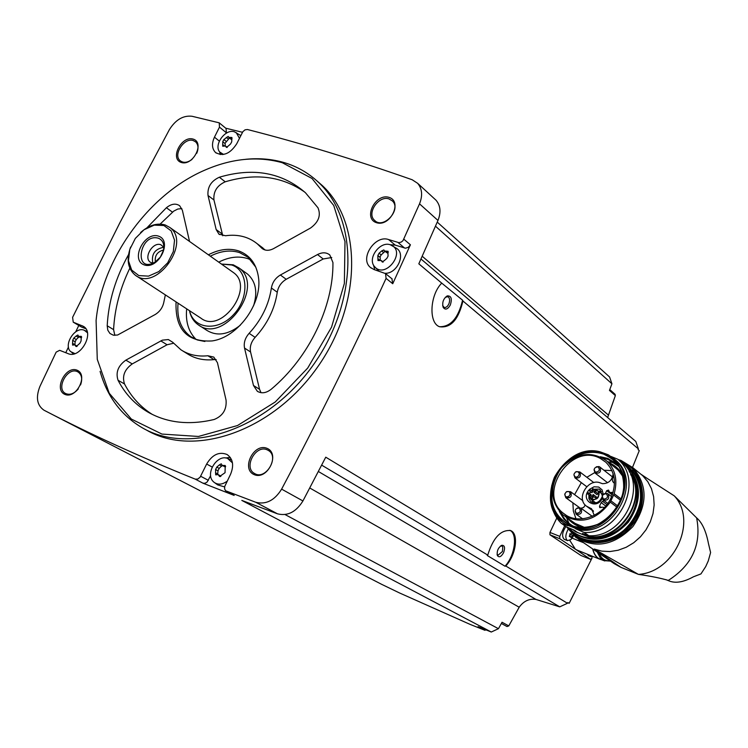 <?xml version="1.0" encoding="UTF-8"?>
<svg xmlns="http://www.w3.org/2000/svg" width="748" height="748" viewBox="0 0 748 748"><rect width="100%" height="100%" fill="white"/><g stroke="black" fill="none" stroke-linecap="round" stroke-linejoin="round"><path stroke-width="1.12" d="M564.693 525.713L559.766 536.363L559.775 538.728L590.527 559.345L580.859 555.437L549.948 534.792L549.958 532.445L556.821 517.962M590.527 559.345L592.033 558.092L569.135 603.337L567.826 602.542L567.47 603.271L505.788 566.002C516.055 555.138 518.99 533.623 510.632 530.584C500.758 529.631 493.138 537.812 487.752 555.1L325.754 457.187L302.931 500.954L281.622 489.136C318.975 418.684 353.785 348.437 386.08 278.378L385.538 273.59L374.103 269.579L370.344 267.401C359.339 258.499 375.131 234.47 388.633 239.566L398.927 242.661L401.33 242.034L403.004 240.622L419.525 203.839C422.807 195.565 422.181 188.72 417.646 183.316L412.167 179.744C354.898 159.633 299.995 142.887 247.438 129.516L245.026 129.843L242.829 131.713L236.751 143.728C230.178 153.808 223.11 156.734 215.546 152.527C211.908 148.749 211.544 143.635 214.452 137.174L219.482 127.132L219.211 122.831L192.021 116.267C183.148 115.276 175.602 119.745 169.375 129.656L120.035 222.437L72.603 317.339L73.239 322.182L83.346 326.324C95.211 332.729 80.186 359.423 67.975 353.58L59.653 350.326L56.165 352.121L39.925 386.407C35.605 397.403 36.97 405.341 44.02 410.231L44.123 410.278C90.078 434.111 140.456 457.065 195.247 479.141L197.79 479.057L200.118 477.168L206.644 464.041C212.357 454.55 219.183 451.381 227.121 454.532C233.011 458.889 234.152 465.471 230.562 474.279L224.737 486.424L224.587 488.846L225.55 490.744L255.816 502.291C266.007 504.816 274.61 500.431 281.622 489.136M420.984 258.995L635.791 441.442L638.381 448.894L638.072 449.623L639.269 450.633L632.518 467.369M638.381 448.894L462.928 300.986C458.524 319.676 450.735 328.26 439.553 326.736C428.436 323.052 429.857 294.927 441.741 283.127L418.824 263.81L437.973 220.454C441.18 212.31 440.535 205.569 436.028 200.212L434.485 198.79M391.896 278.733L392.737 283.735L410.409 244.792L403.873 239.22M509.874 530.304C517.934 533.866 514.933 555.558 505.022 566.227L487.238 555.493L487.752 555.1M567.47 603.271L559.738 606.852L321.659 465.134M505.022 566.227L505.788 566.002M441.741 283.127L462.573 300.191C458.346 318.031 450.67 326.876 439.544 326.736M462.928 300.986L462.573 300.191M437.253 222.109L609.573 376.973L611.929 383.789L609.461 390.409L615.352 395.608L615.034 394.243M615.352 395.608L607.638 417.534M611.929 383.789L435.476 226.186M608.171 414.888L422.209 256.255M44.123 410.278L381.751 584.384L399.441 592.921L470.071 624.374L484.928 630.293L485.863 629.844M559.738 606.852L535.933 599.419C529.257 598.447 523.675 601.055 519.187 607.226L508.771 625.908L507.032 626.553L501.356 623.477M316.535 180.539L322.444 185.682C362.817 223.128 361.752 306.054 316.451 368.624C271.589 431.531 194.153 457.841 146.73 430.212L144.663 429.09M388.923 197.332C402.845 201.296 390.325 227.13 376.581 222.736C362.808 218.603 375.225 193.115 388.923 197.332M193.115 139.081C205.055 142.466 193.124 166.271 181.353 162.494C169.544 158.969 181.371 135.453 193.115 139.081M77.063 370.195C88.638 374.776 76.305 399.395 64.908 394.411C53.473 389.68 65.702 365.379 77.063 370.195M266.989 448.314C280.519 453.681 267.541 480.478 254.198 474.653C240.828 469.108 253.694 442.694 266.989 448.314M285.082 514.568L498.449 628.694L491.286 632.023L478.066 626.684L484.928 630.293M491.286 632.023L241.81 500.412L277.48 513.82C287.559 516.335 296.04 512.053 302.931 500.954M210.637 475.681L207.14 482.03L205.064 483.273L202.979 483.199L234.18 495.419L226.551 491.389M78.783 325.464L75.744 331.785M68.461 347.016L65.777 352.682M242.464 132.284L225.737 128.189M267.13 449.81L268.289 450.399C279.948 456.748 265.634 480.721 254.498 473.475C243.165 467.65 255.629 444.34 267.13 449.81M78.306 388.885C74.117 393.813 69.854 395.346 65.534 393.495C55.614 388.68 67.357 366.847 77.287 371.606L78.063 371.99C81.794 374.673 82.626 378.984 80.56 384.94M192.021 159.418C187.533 162.737 183.625 163.204 180.287 160.82C172.601 155.126 184.092 137.202 193.274 140.568L195.63 141.868C198.342 144.607 198.716 148.403 196.752 153.275M389.007 198.921L392.391 200.941C401.835 209.636 383.238 229.758 374.505 220.314C366.389 213.32 378.684 195.172 389.007 198.921M519.187 607.226L309.756 487.986M498.449 628.694L502.039 622.252L508.771 625.908M535.933 599.419L318.368 471.492M245.681 159.305C259.173 157.95 271.991 159.043 284.137 162.597C297.265 166.495 308.784 173.153 318.713 182.549C359.134 220.052 358.012 303.202 312.552 365.987C267.541 429.109 189.917 455.551 142.429 427.884C121.335 415.542 107.216 396.702 100.073 371.345M282.286 162.718L312.028 178.482L333.73 205.476L344.996 241.567L344.361 283.483L331.56 327.128L307.718 368.053L275.236 401.994L237.518 425.528L198.463 436.458L161.942 434.074L131.339 419.058L109.245 393.252L97.268 359.349L96.09 320.49C101.99 259.201 148.151 194.966 203.821 170.572C231.282 158.426 257.434 155.808 282.286 162.718M249.131 333.337C245.092 337.956 243.558 342.865 244.531 348.054L253.488 385.501L257.34 391.298C261.622 393.775 266.223 393.102 271.159 389.278C308.709 357.955 333.524 306.643 332.935 262.567L329.812 254.975C326.39 252.263 322.295 252.123 317.517 254.554L280.388 275.012C275.404 278.022 272.403 282.351 271.393 288.008C268.841 304.81 261.417 319.92 249.131 333.337L255.133 337.357C267.373 323.996 274.75 308.961 277.265 292.234L271.393 288.008M208.383 254.806C219.061 249.224 229.15 247.925 238.649 250.907C249.636 254.937 256.209 263.511 258.378 276.648C262.903 302.875 238.154 337.32 212.189 340.929C187.065 342.341 175.023 329.326 176.061 301.893M317.975 207.785L305.474 192.76C281.977 172.423 253.273 167.243 219.342 177.229C211.086 181.016 207.308 187.103 208.009 195.49L216.163 229.552L218.958 234.152L225.531 235.742C237.873 234.059 248.429 236.723 257.209 243.745L262.071 248.448C265.288 250.851 269.14 250.907 273.628 248.588L310.411 228.112C318.611 222.175 321.135 215.396 317.975 207.785M189.543 241.445L182.353 210.216L179.66 205.728C175.752 203.119 171.329 203.793 166.393 207.748L146.991 227.757M165.355 294.89L163.887 301.94C162.793 307.447 159.885 311.645 155.154 314.543L117.586 335.029L113.35 335.197L109.919 333.458L107.787 330.158L107.198 325.773C108.488 301.538 115.594 277.845 128.497 254.675M172.676 342.247L180.979 349.83C188.664 354.833 197.631 356.805 207.869 355.749L213.797 357.095L217.444 362.696L226.055 400.105C226.831 409.483 222.848 415.953 214.106 419.516C189.01 425.397 166.944 422.919 147.889 412.064C135.098 404.518 125.15 393.916 118.053 380.283C115.51 372.429 118.109 365.725 125.842 360.153L162.335 340.162L168.356 339.545L172.676 342.247M210.328 256.181C220.669 250.917 230.431 249.729 239.603 252.618L247.999 257.209L255.816 267.204M204.877 341.481L197.435 339.975L190.871 336.712C180.951 329.372 176.687 318.199 178.061 303.202M218.725 262.137C229.01 256.91 238.724 255.751 247.869 258.649L250.823 259.837M196.163 339.508C188.589 331.972 185.429 321.743 186.673 308.84M246.092 273.02L247.504 274.03C255.825 281.435 257.836 292.066 253.535 305.923M240.258 325.277C228.159 334.767 217.06 336.488 206.972 330.448L199.22 325.427M221.455 264.072L233.217 264.801L238.939 267.906C265.671 286.531 223.736 344.893 198.127 324.716C193.61 321.472 190.721 316.797 189.478 310.682M221.492 264.091L231.684 264.988C248.317 270.243 249.608 297.695 233.628 314.553C218.005 331.803 193.657 329.391 189.515 310.701M232.45 271.87L233.563 272.655C255.105 287.531 221.389 334.45 200.875 318.143L136.295 275.862M140.596 232.516C148.889 225.213 157.089 222.689 165.186 224.961L169.749 227.411C191.731 242.567 156.248 291.954 135.369 275.255C127.786 268.915 126.206 259.491 130.629 247.008M163.896 225.522L171.161 230.87L174.536 240.164L173.312 251.571L167.702 262.8L158.838 271.58L148.515 276.134L138.819 275.582L131.676 270.075L128.46 260.743L129.778 249.458L135.332 238.416L144.037 229.748L154.219 225.139L163.896 225.522M158.576 236.162C172.919 240.847 158.314 270.093 144.177 264.886C130.021 259.977 144.495 231.179 158.576 236.162M158.398 238.21C162.896 240.145 164.579 244.222 163.438 250.412L160.343 257.125L154.995 262.165C133.219 274.469 139.306 232.693 158.398 238.21M160.857 244.755L163.849 247.279C154.808 248.925 151.143 254.255 152.854 263.249L150.357 262.249C143.177 257.649 152.901 241.464 160.857 244.755M155.332 261.95C154.602 255.62 157.332 251.646 163.522 250.028M331.766 257.518L323.211 258.967L286.213 279.294C281.257 282.286 278.275 286.606 277.265 292.234M255.133 337.357C251.113 341.948 249.589 346.829 250.571 351.999L259.556 389.306L261.015 392.691M304.773 192.124C282.089 176.238 255.573 172.797 225.223 181.801C216.995 185.56 213.236 191.619 213.947 199.978L222.773 235.77M265.185 250.019L260.182 245.961M181.82 208.589L177.781 209.047L173.723 211.123L160.137 224.091M129.815 268.205C120.035 288.476 114.622 308.952 113.593 329.634L114.809 335.366M182.755 350.934L187.206 353.692C194.882 358.685 203.821 360.658 214.031 359.62L207.869 355.749M216.2 359.61L214.031 359.62M173.517 343.257L167.084 344.763L132.246 363.911C124.542 369.447 121.961 376.122 124.505 383.948C131.209 396.795 140.474 406.959 152.302 414.429M389.998 244.69L395.234 245.12L405.491 248.214L408.324 247.308L410.409 244.792M373.476 265.007L374.795 269.804M392.345 245.718C404.939 252.936 386.361 277.517 375.664 267.784L374.243 266.269C367.408 257.948 380.171 240.912 390.344 244.792L396.3 248.214C406.201 253.609 397.3 273.759 385.173 273.3M378.787 271.103L375.758 267.868M219.65 151.919L220.249 154.574M226.055 128.45L226.401 133.135M223.577 154.443L219.781 152.078C213.404 145.056 225.307 128.516 234.395 131.779L240.809 135.584M73.332 322.238L81.467 327.016L73.613 322.369M85.814 328.727L81.467 327.016M230.262 457.393L225.522 457.972M233.563 495.092L234.18 495.419M224.615 486.911L217.724 484.91L215.013 482.974M387.932 252.908L388.119 251.291L384.425 250.991L383.864 249.916L381.723 250.935L379.077 253.217L377.843 255.545L377.964 260.547L381.256 260.519L382.116 261.856L384.135 260.743L386.791 258.453L388.062 256.153L387.932 252.908M236.209 132.602L239.454 138.296M226.84 147.478L226.008 146.814L226.307 147.263L228.103 146.169L230.524 144.018L231.702 141.877L231.927 137.501L228.673 137.361L228.205 136.398L223.876 139.53L222.736 141.699M224.232 145.804L222.698 144.57L222.782 141.727M222.698 144.57L222.698 146.225L225.522 146.028L226.008 146.814M74.894 353.598L70.611 351.597C63.075 344.772 75.183 325.997 84.337 330.289L87.413 332.757M81.214 338.049L81.345 336.376L78.624 336.394L77.895 335.001L76.146 336.03L73.79 338.115L72.668 340.34L72.593 345.109L74.819 344.809L75.997 346.474L77.558 345.333L79.924 343.239L81.046 341.004L81.214 338.049M227.233 481.114C222.324 484.741 217.892 485.106 213.919 482.189L213.358 481.665C204.849 473.961 216.929 454.111 227.504 458.384L232.469 462.89M225.167 467.378L225.195 465.49L222.25 465.471L221.249 463.807L219.36 464.901L216.77 467.117L215.583 469.538L215.686 474.83L218.145 474.587L219.594 476.513L225.054 472.689L225.167 467.378M384.519 251.085L387.67 253.198M380.264 260.108L380.171 257.452L378.058 255.723L380.171 257.452M384.921 251.403L381.162 254.928L379.891 257.219M222.25 465.471L225.438 467.033M220.95 476.158L218.145 474.587M222.165 465.415L219.164 468.416L217.986 470.829L217.677 474.428M78.624 336.394L81.308 337.956M79.082 336.665L76.259 339.555L75.146 341.78L74.875 344.847M228.673 137.361L231.3 139.446M225.251 145.832L225.111 143.616L222.885 141.811M229.486 138.034L224.905 143.448M564.366 539.392L564.235 539.336C561.626 536.503 562.187 532.249 565.927 526.564M569.789 540.393L575.38 549.2L577.428 550.238M588.526 555.661L587.189 554.165M573.707 535.68L570.967 539.542L567.48 540.636C565.105 538.504 565.32 534.736 568.106 529.322M571.425 533.455L570.687 534.642L572.903 535.521L570.883 537.597L570.574 536.512L569.518 536.662L569.995 533.539M593.594 556.736L591.593 556.895L590.378 555.446M570.687 534.642L569.985 535.035M569.714 535.446L569.49 535.998L571.706 536.877M592.79 549.013C594.09 554.137 596.399 557.466 599.718 558.99L600.335 559.233M645.524 477.364L674.21 495.821C697.837 520.664 674.546 572.295 638.437 574.389L594.249 549.051L601.86 551.145L609.938 551.547L618.157 550.238L626.198 547.265L633.724 542.739L640.419 536.84L646.01 529.808L650.264 521.936L653.013 513.539L654.145 504.965L653.612 496.579L651.461 488.696L647.777 481.656L642.728 475.719L639.175 472.829M674.21 495.821L696.631 517.878C701.708 544.235 692.265 565.077 668.31 580.401C660.587 578.12 650.629 576.119 638.437 574.389L620.98 567.367L614.295 563.721L578.372 539.149M696.631 517.878C702.129 522.553 706.065 531.117 708.459 543.572L710.6 552.52L708.263 560.935L705.71 566.591L708.263 560.935M705.71 566.591L700.951 573.912L693.471 576.773C683.971 582.028 676.005 583.477 669.582 581.112L668.31 580.401M592.622 548.901C593.912 554.184 596.25 557.606 599.644 559.167L601.785 559.822M583.552 542.702L572.211 538.177M568.966 523.245L566.376 517.289M607.825 461.815L614.323 462.61M551.725 505.704C553.268 512.763 556.503 518.691 561.439 523.478L566.255 526.788L574.23 530.192L577.428 532.398L575.427 531.66L588.031 536.653L582.486 533.455L588.882 535.736C623.982 537.934 648.694 484.592 622.738 463.274L618.222 459.609C644.262 481.001 619.4 534.624 584.16 532.454L588.882 535.736M592.622 451.035L595.773 451.147M561.439 523.478L567.769 525.732L564.88 523.843M566.301 524.713L562.992 522.515C532.165 501.366 563.384 442.04 599.99 451.783L608.32 454.812L614.594 459.281C642.476 482.039 609.714 538.532 574.595 527.985L566.301 524.713L567.769 525.732M600.279 456.71L607.797 458.412L617.39 464.228M571.379 525.732L563.936 519.271L559.326 511.454M613.743 458.524L615.987 460.413C643.841 483.143 611.135 539.542 576.063 529.004L584.16 532.454M574.595 527.985L576.063 529.004M617.857 459.272L611.06 456.476M613.631 495.008L614.155 493.671C617.857 480.45 615.454 469.594 606.937 461.105C591.556 450.436 576.334 452.774 561.243 468.117C549.238 486.013 549.827 501.618 563.01 514.933C580.317 524.909 596.072 520.636 610.265 502.132L613.631 495.008L620.7 500.412M611.172 497.504C616.82 483.423 615.043 471.67 605.852 462.236L600.457 458.515C570.967 441.713 536.176 494.119 563.899 513.652C577.662 525.199 602.935 516.737 611.172 497.504M575.96 518.691L573.342 511.127L572.893 502.834M574.576 494.643L581.327 482.628M586.843 477.28L594.651 472.643M603.945 470.24L611.92 470.614M581.037 508.247L583.655 507.462L585.226 505.031M593.706 482.628L593.052 482.011M606.918 504.61L602.57 501.356L601.177 502.628L599.503 506.256L599.756 507.658L602.299 507.107L604.253 507.77M602.57 501.356L603.963 500.534M613.089 492.399L609.685 492.483L608.545 490.099L606.675 490.688L605.469 493.306M589.574 489.314L593.977 486.817L598.652 487.032L602.093 489.846L603.271 494.391M602.224 498.477C596.493 510.501 580.13 500.44 588.713 490.258M613.715 475.943C611.658 478.972 611.911 481.432 614.473 483.32M594.239 515.344L591.565 508.827L586.329 506.078C575.623 498.271 588.311 477.645 600.522 482.974L602.43 483.685C608.676 483.601 612.247 480.291 613.126 473.764M591.032 508.434L591.5 508.771M593.734 489.267L598.634 489.08L600.307 490.071L602.327 495.877M602.112 496.896C599.466 502.591 595.707 504.189 590.827 501.684L588.91 498.692L588.919 494.877M589.387 493.558L590.537 491.698M591.472 490.716L592.435 489.968M592.949 502.778L592.014 500.103M598.624 491.268L601.457 491.408M595.773 502.88L591.144 499.468M591.135 494.877L591.051 496.055M592.64 491.623L591.939 492.745L588.891 490.464M596.25 496.822L595.548 497.953L592.5 495.681M597.755 493.558L597.044 494.69L594.015 492.408M595.941 490.959L595.875 492.128M592.94 497.485L592.238 498.607L589.19 496.345M589.845 495.185L589.144 496.307L590.116 495.999L589.845 495.185M592.865 488.64L592.154 489.762L593.127 489.454L592.865 488.64M594.669 491.249L593.968 492.371L594.941 492.062L594.669 491.249M593.164 494.522L592.453 495.653L593.435 495.335L593.164 494.522M589.546 489.304L588.844 490.426L589.817 490.118L589.546 489.304M588.04 492.567L587.339 493.699L588.311 493.39L588.04 492.567M604.262 493.755L607.245 493.446L608.124 493.97C609.751 498.757 608.096 500.749 603.169 499.945L602.196 496.494M606.198 493.699C608.507 496.709 607.666 498.523 603.692 499.15C601.392 496.139 602.224 494.325 606.198 493.699M614.473 482.301L614.033 477.514M596.296 466.808L599.055 466.574L599.971 467.126C601.476 471.876 599.812 473.83 594.969 472.97L594.034 469.697M598.017 466.808C600.289 469.753 599.457 471.549 595.53 472.194C593.258 469.248 594.08 467.453 598.017 466.808M576.24 471.651L579.812 471.932C581.392 476.616 579.765 478.589 574.941 477.841L573.95 474.671M577.905 471.661L579.326 473.381L578.746 475.831L576.596 477.159L575.427 477.028L574.006 475.307L574.034 474.054L575.549 471.969L577.905 471.661M577.129 507.986L580.859 508.116C582.617 512.801 581.037 514.83 576.128 514.203L575.044 510.884M579.027 507.939C581.29 510.94 580.448 512.745 576.521 513.352C574.268 510.351 575.109 508.546 579.027 507.939M566.965 491.52L570.565 491.716C572.257 496.373 570.677 498.383 565.825 497.738L564.759 494.55M568.714 491.511L569.639 492.184L570.107 494.503L568.583 496.607L566.227 496.896L565.301 496.223L564.843 493.904L566.367 491.801L568.714 491.511M450.277 305.1C447.65 309.457 445.284 310.214 443.162 307.381C441.975 302.482 443.33 298.648 447.239 295.89C451.278 295.703 452.288 298.77 450.277 305.1M445.331 297.274L447.93 296.713C449.885 298.087 450.146 300.612 448.725 304.296L447.248 306.437L445.471 307.522L444.134 307.437L442.657 305.539M503.572 552.697C501.197 556.821 499.14 557.793 497.411 555.605C496.644 551.173 498.093 547.732 501.768 545.292C504.713 545.236 505.311 547.704 503.572 552.697M500.403 546.087L501.908 545.984L502.787 546.975L502.432 551.491L497.972 555.297L497.055 554.184M437.973 220.454L419.525 203.839M392.737 283.735L386.08 278.378M277.48 513.82L255.816 502.291M202.979 483.199L195.247 479.141M323.211 258.967L317.517 254.554M286.213 279.294L280.388 275.012M250.571 351.999L244.531 348.054M259.556 389.306L253.488 385.501M225.223 181.801L219.342 177.229M213.947 199.978L208.009 195.49M222.128 233.928L216.163 229.552M263.745 249.505L261.211 247.607M172.461 212.133L166.393 207.748M113.593 329.634L107.198 325.773M124.505 383.948L118.053 380.283M132.246 363.911L125.842 360.153M167.084 344.763L160.811 340.892M404.603 248.065L398.039 242.511M395.234 245.12L388.633 239.566M219.323 141.101L214.452 137.174M226.522 132.901L219.482 127.132M84.253 326.979L82.028 325.67M212.18 467.042L206.644 464.041M208.365 480.328L200.66 476.252M388.268 252.422L386.735 251.15M382.714 262.127L381.789 261.37M379.713 260.192L377.936 258.743M381.162 254.928L379.077 253.217M383.799 252.656L381.723 250.935M225.653 466.313L224.101 465.462M220.445 476.56L219.042 475.812M217.892 474.101L215.489 472.811M217.986 470.829L215.583 469.538M219.164 468.416L216.77 467.117M221.745 466.21L219.36 464.901M81.691 337.152L80.335 336.357M76.717 346.539L75.548 345.866M74.968 344.725L72.491 343.304M75.146 341.78L72.668 340.34M76.259 339.555L73.79 338.115M78.615 337.47L76.146 336.03M232.039 138.502L230.702 137.417M226.092 141.325L223.876 139.53M228.495 139.184L226.289 137.389M559.766 536.363L549.958 532.445M559.775 538.728L549.948 534.792M590.462 559.308L580.859 555.437M569.322 536.381L569.911 536.615M604.767 560.991L600.373 558.055L597.241 552.061M621.186 460.525L632.827 467.659C647.768 485.041 647.787 504.685 632.892 526.573C614.435 545.442 595.417 549.051 575.838 537.419L566.61 526.947M620.98 567.367L594.249 549.051M607.479 559.065L601.654 555.081M609.882 560.71C605.038 561.196 601.476 558.765 599.204 553.398M619.999 461.011L620.344 461.133C643.598 469.118 650.255 502.796 632.294 525.003C614.819 547.592 580.841 548.546 567.928 527.518M632.238 470.268L636.81 476.326L639.989 483.414L641.625 491.24L641.653 499.486L640.054 507.808L636.894 515.858L632.303 523.291L626.478 529.799L619.653 535.11L612.116 538.999L604.206 541.318L596.231 541.963L588.526 540.935L581.42 538.28M637.24 478.131C653.303 505.583 621.373 548.368 590.462 540.851M638.699 481.787C649.797 507.986 622.785 544.264 594.482 541.206M625.795 465.247L627.759 466.93C641.812 483.124 641.971 501.543 628.245 522.179C611.219 540.112 593.379 543.88 574.745 533.502C593.416 543.899 611.266 540.14 628.292 522.207C642.008 501.581 641.84 483.152 627.759 466.93L627.105 466.397C641.279 482.825 641.317 501.412 627.198 522.16C609.714 540.047 591.715 543.459 573.202 532.398L568.125 527.602L573.202 532.398M620.017 461.413L627.105 466.397L620.008 461.404M623.514 464.022C640.494 475.812 641.924 504.386 626.039 522.637C610.443 541.141 582.617 543.478 568.91 527.948M629.152 471.53C650.33 496.046 620.223 543.815 588.031 536.653M575.427 531.66L572.65 529.537M577.428 532.398L573.912 530.061M603.945 453.26L616.679 462.114C622.682 471.231 624.907 481.759 623.374 493.708C619.428 505.414 612.49 514.989 602.57 522.422C591.659 527.658 580.897 528.892 570.303 526.125L557.821 516.933C552.099 507.733 550.07 497.28 551.734 485.574C555.67 474.157 562.459 464.789 572.098 457.467C582.739 452.185 593.351 450.782 603.945 453.26M603.87 453.428L616.539 462.245C622.514 471.315 624.739 481.796 623.206 493.689C619.279 505.349 612.369 514.876 602.495 522.272C591.631 527.49 580.934 528.714 570.387 525.956L557.952 516.803C552.258 507.649 550.238 497.242 551.893 485.592C555.811 474.232 562.561 464.901 572.164 457.608C582.757 452.353 593.323 450.96 603.87 453.428M568.891 460.918C580.233 452.568 591.883 450.333 603.842 454.195L611.92 458.655L618.25 465.424C639.418 492.932 600.092 540.991 569.611 525.003C553.109 515.559 548.069 500.618 554.483 480.188M602.832 458.047L608.133 459.45L618.979 466.556M574.053 526.592C568.443 523.656 564.207 519.299 561.337 513.521M608.853 462.638C614.931 465.134 619.54 469.351 622.701 475.27M583.459 527.705C576.923 526.349 571.603 523.142 567.498 518.065M611.443 464.704L617.063 468.613L623.056 476.719M574.576 523.6L570.238 519.991M630.611 474.522C648.572 500.749 616.156 544.825 585.656 535.662M614.155 493.671L621.223 499.084M610.265 502.132L617.147 507.312M610.948 500.851L617.895 506.087M589.125 507.696L593.108 510.594M594.267 489.669L597.774 490.632C600.12 497.411 597.792 500.272 590.78 499.197L589.246 496.392L590.78 499.197M589.546 493.671L590.64 491.773M591.612 490.828L592.678 490.155M594.408 489.781L596.371 490.034C604.636 493.717 591.705 505.676 589.396 496.494M589.611 493.717L590.696 491.819M591.677 490.875L592.771 490.22M601.299 507.583L599.503 506.256M605.777 506.05L601.177 502.628M612.593 493.96L611.004 492.745M612.247 494.933L606.675 490.688M436.028 200.212L417.646 183.316M180.287 160.82L180.764 161.185M374.505 220.314L375.318 220.997M318.713 182.549L322.444 185.682M190.871 336.712L192.32 337.629M238.939 267.906L247.504 274.03M169.749 227.411L233.563 272.655M257.808 391.587L257.34 391.298M219.51 234.554L218.958 234.152M263.062 248.121L257.209 243.745M262.698 248.916L262.071 248.448M150.217 413.364L147.889 412.064M371.345 268.205L370.344 267.401M392.195 278.976L385.538 273.59M216.209 153.059L215.546 152.527M226.251 128.609L219.211 122.831M233.825 495.26L226.27 491.258M220.782 153.097L222.278 154.612M71.827 352.589L73.659 353.935M84.795 330.485L87.114 331.514M228.262 458.692L231.693 460.029M383.154 262.071L381.256 260.519M77.184 346.174L74.819 344.809M227.242 147.412L225.531 146.028M225.111 143.616L222.876 141.802M609.77 389.586L615.127 394.327M567.48 540.636L564.235 539.336M570.967 539.542L573.585 535.568M591.593 556.895L588.405 555.614M569.368 536.026L570.574 536.512M610.48 561.122L603.748 560.607L599.718 558.99M618.213 459.562L621.13 460.488L632.827 467.659L642.728 475.719M641.326 474.484L647.871 478.879M669.535 581.093L665.842 579.616M599.644 559.167L576.811 549.986M568.022 527.564C576.979 541.702 603.056 547.265 623.421 530.641C631.415 523.385 636.8 514.633 639.587 504.367C643.448 488.762 635.781 467.827 619.699 461.067M599.999 451.773C580.719 449.239 565.535 457.72 554.436 477.224C547.199 496.158 550.051 511.249 562.992 522.515M615.987 460.413L608.32 454.812M618.25 465.424C625.122 476.541 625.609 488.949 619.718 502.647C617.848 509.079 610.817 516.185 598.615 523.965C588.498 528.182 578.83 528.527 569.611 525.003M570.415 525.124L568.76 523.946M584.973 527.63L573.052 522.506L575.09 523.937M618.222 459.609L622.738 463.274M565.049 516.363L578.382 525.685M606.937 461.105L619.419 471.062M563.899 513.652L565.862 515.026M587.208 506.714L593.482 511.286M590.827 501.684L591.322 502.048M594.249 489.66L596.539 489.903L602.308 494.054M592.659 490.146L591.593 490.81M590.611 491.754L589.527 493.652M589.985 495.27L593.08 497.57M592.201 489.8L594.183 491.286M593.005 488.725L596.091 491.053M594.819 491.333L597.895 493.652M593.304 494.606L596.39 496.915M589.695 489.388L592.79 491.707M587.386 493.736L589.377 495.213M588.18 492.651L591.285 494.961M604.375 507.63L603.86 507.247M612.388 494.55L609.807 492.586M603.458 500.16L607.797 503.404M608.124 493.97L611.574 496.597M595.249 473.194L607.61 482.74M599.971 467.126L612.575 477.009M575.203 478.037L586.722 486.677M579.812 471.932L593.314 482.208M576.381 514.381L582.627 518.822M580.859 508.116L592.21 516.298M566.068 497.916L579.354 507.49M570.565 491.716L582.795 500.664M442.891 306.156L443.162 307.381M446.229 296.75L447.239 295.89M497.149 554.408L497.411 555.605M500.721 545.965L501.768 545.292"/></g></svg>
